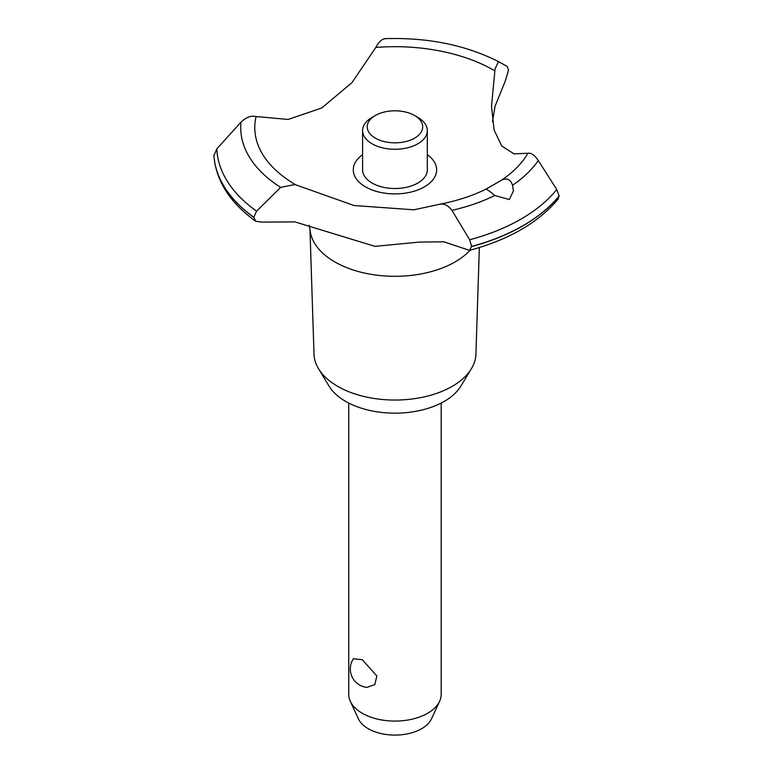 <?xml version="1.0" encoding="UTF-8"?>
<svg xmlns="http://www.w3.org/2000/svg" width="773" height="773" viewBox="0 0 773 773"><rect width="100%" height="100%" fill="white"/><g stroke="black" fill="none" stroke-linecap="round" stroke-linejoin="round"><path stroke-width="1.16" d="M479.357 247.544L475.917 354.169A80.972 46.747 180 0 1 471.395 368.711A80.972 46.747 180 0 1 337.704 386.355A80.972 46.747 180 0 1 318.515 368.711A80.972 46.747 180 0 1 314.002 354.169L309.963 229.252M471.395 368.711L460.843 386.152A69.792 40.293 180 0 1 345.608 401.361A69.792 40.293 180 0 1 329.076 386.152L318.515 368.711M470.061 250.239A85.04 49.095 180 0 1 455.094 261.921A85.04 49.095 180 0 1 334.825 261.921A85.04 49.095 180 0 1 310.06 230.074L309.181 225.214M559.121 195.907A181.182 104.606 180 0 1 523.07 225.619A181.182 104.606 180 0 1 471.617 246.432L469.511 250.384C509.001 239.688 538.559 222.566 558.183 199.019L559.121 195.907L556.744 189.491L538.288 160.523C534.674 155.131 531.215 152.716 527.911 153.257L513.997 153.866L501.735 145.981L494.102 129.999L491.512 106.384L495.039 68.952L498.488 61.608L507.252 66.468L508.528 70.295L505.088 81.542L495.029 106.336L492.478 121.661M385.495 38.737C382.384 38.573 379.147 41.481 375.784 47.453L352.034 82.576L321.752 107.969L288.184 119.438L256.105 116.549C251.09 115.409 246.056 117.274 241.002 122.153L216.807 148.88L213.908 155.721M469.511 250.384L443.934 241.814L419.942 242.046L374.992 246.355L294.88 221.89L261.622 222.102L255.766 221.281L253.795 217.213L256.588 211.184L280.628 187.395L294.88 184.505L354.044 205.521L413.874 209.802L440.291 204.12C457.239 200.777 472.429 195.811 485.859 189.221L501.677 180.09C506.895 177.674 510.518 179.384 512.557 185.249L513.407 190.941L509.349 199.54L494.768 195.511C489.869 191.298 486.893 189.211 485.84 189.23M559.121 196.062A181.182 104.606 180 0 1 523.07 225.764A181.182 104.606 180 0 1 471.617 246.577M439.373 204.381C443.75 203.212 447.944 205.212 451.954 210.372L469.665 239.765L471.617 246.432M348.739 403.062L348.739 694.396A46.216 26.688 0 0 0 350.295 701.266A46.216 26.688 0 0 0 362.276 713.266A46.216 26.688 0 0 0 406.956 720.165A46.216 26.688 0 0 0 439.624 701.266A46.216 26.688 0 0 0 441.18 694.396L441.18 403.062M353.406 658.751L362.276 659.678L376.838 675.95L374.847 684.549L366.953 687.371A18.484 18.484 0 0 1 353.406 658.751M439.624 701.266L431.489 718.88A37.809 21.828 180 0 1 404.772 734.34A37.809 21.828 180 0 1 368.228 728.697A37.809 21.828 180 0 1 358.421 718.88L350.295 701.266M414.57 115.496A27.731 16.011 0 0 0 375.349 115.496A27.731 16.011 0 0 0 375.349 138.145A27.731 16.011 0 0 0 414.57 138.145A27.731 16.011 0 0 0 414.57 115.496L417.835 117.39L414.57 115.496M417.835 117.39L417.835 117.39A32.35 18.678 180 0 1 427.314 130.589A32.35 18.678 180 0 1 407.342 147.846A32.35 18.678 180 0 1 372.084 143.797A32.35 18.678 180 0 1 362.605 130.589A32.35 18.678 180 0 1 372.084 117.39L375.349 115.496M427.314 130.589L427.314 169.838A32.35 18.678 180 0 1 407.342 187.095A32.35 18.678 180 0 1 372.084 183.046A32.35 18.678 180 0 1 362.605 169.838L362.605 130.589M296.494 185.22A140.174 80.923 180 0 1 295.846 184.844A140.174 80.923 180 0 1 256.105 116.549M375.784 47.453A140.174 80.923 180 0 1 494.073 70.391A140.174 80.923 180 0 1 494.72 70.768M527.911 153.257A140.174 80.923 180 0 1 501.677 180.09M427.314 154.668A41.674 24.06 180 0 1 424.435 186.853A41.674 24.06 180 0 1 367.049 187.713A41.674 24.06 180 0 1 362.605 154.668M253.795 217.368A181.182 104.606 180 0 1 213.879 155.209M253.795 217.213A181.182 104.606 180 0 1 213.879 155.064M494.768 195.511A154.242 89.05 180 0 1 451.944 210.372M556.744 189.491A178.205 102.886 180 0 1 520.963 219.107A178.205 102.886 180 0 1 469.665 239.765M538.288 160.523A154.242 89.05 180 0 1 512.557 185.24M256.588 211.184A178.205 102.886 180 0 1 216.807 148.88M280.628 187.395A154.242 89.05 180 0 1 241.002 122.153M255.766 221.281C229.89 202.729 215.938 180.785 213.889 155.45M498.488 61.608C465.626 44.979 427.72 37.326 384.751 38.65"/></g></svg>
